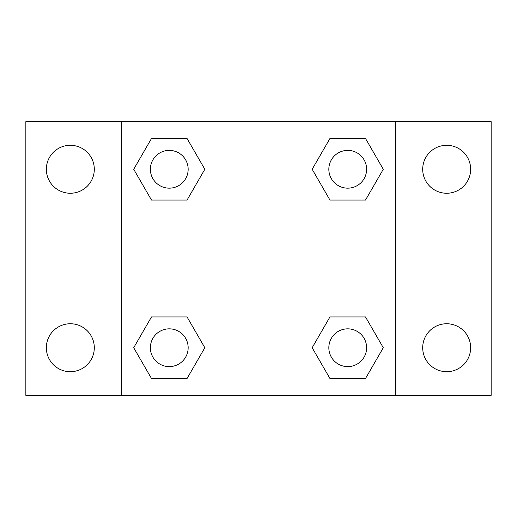 <?xml version="1.0" encoding="UTF-8"?>
<svg xmlns="http://www.w3.org/2000/svg" width="517" height="517" viewBox="0 0 517 517"><rect width="100%" height="100%" fill="white"/><g stroke="black" fill="none" stroke-linecap="round" stroke-linejoin="round"><path stroke-width="0.78" d="M25.85 121.65L491.15 121.65L491.15 395.35L25.85 395.35L25.85 121.65M446.675 145.296A23.976 23.976 0 0 1 470.651 169.272A23.976 23.976 0 0 1 446.675 193.248A23.976 23.976 0 0 1 422.699 169.272A23.976 23.976 0 0 1 446.675 145.296M446.675 323.752A23.976 23.976 0 0 1 470.651 347.728A23.976 23.976 0 0 1 446.675 371.704A23.976 23.976 0 0 1 422.699 347.728A23.976 23.976 0 0 1 446.675 323.752M70.325 323.752A23.976 23.976 0 0 1 94.301 347.728A23.976 23.976 0 0 1 70.325 371.704A23.976 23.976 0 0 1 46.349 347.728A23.976 23.976 0 0 1 70.325 323.752M70.325 145.296A23.976 23.976 0 0 1 94.301 169.272A23.976 23.976 0 0 1 70.325 193.248A23.976 23.976 0 0 1 46.349 169.272A23.976 23.976 0 0 1 70.325 145.296M151.494 316.934L187.051 316.934L204.829 347.728L187.051 378.522L151.494 378.522L133.716 347.728L151.494 316.934L187.051 316.934L151.494 316.934M329.949 138.478L365.506 138.478L383.284 169.272L365.506 200.066L329.949 200.066L312.171 169.272L329.949 138.478L365.506 138.478L329.949 138.478M121.65 395.35L121.65 121.65M395.35 121.65L395.35 395.35M151.494 138.478L187.051 138.478L204.829 169.272L187.051 200.066L151.494 200.066L133.716 169.272L151.494 138.478L187.051 138.478L151.494 138.478M329.949 316.934L365.506 316.934L383.284 347.728L365.506 378.522L329.949 378.522L312.171 347.728L329.949 316.934L365.506 316.934L329.949 316.934M365.506 378.522L329.949 378.522L365.506 378.522M366.611 347.728A18.883 18.883 0 0 0 338.286 331.371A18.883 18.883 0 0 0 338.286 364.084A18.883 18.883 0 0 0 366.611 347.728M187.051 378.522L151.494 378.522L187.051 378.522M188.156 347.728A18.883 18.883 0 0 0 159.831 331.371A18.883 18.883 0 0 0 159.831 364.084A18.883 18.883 0 0 0 188.156 347.728M365.506 200.066L329.949 200.066L365.506 200.066M366.611 169.272A18.883 18.883 0 0 0 338.286 152.916A18.883 18.883 0 0 0 338.286 185.629A18.883 18.883 0 0 0 366.611 169.272M187.051 200.066L151.494 200.066L187.051 200.066M188.156 169.272A18.883 18.883 0 0 0 159.831 152.916A18.883 18.883 0 0 0 159.831 185.629A18.883 18.883 0 0 0 188.156 169.272"/></g></svg>
